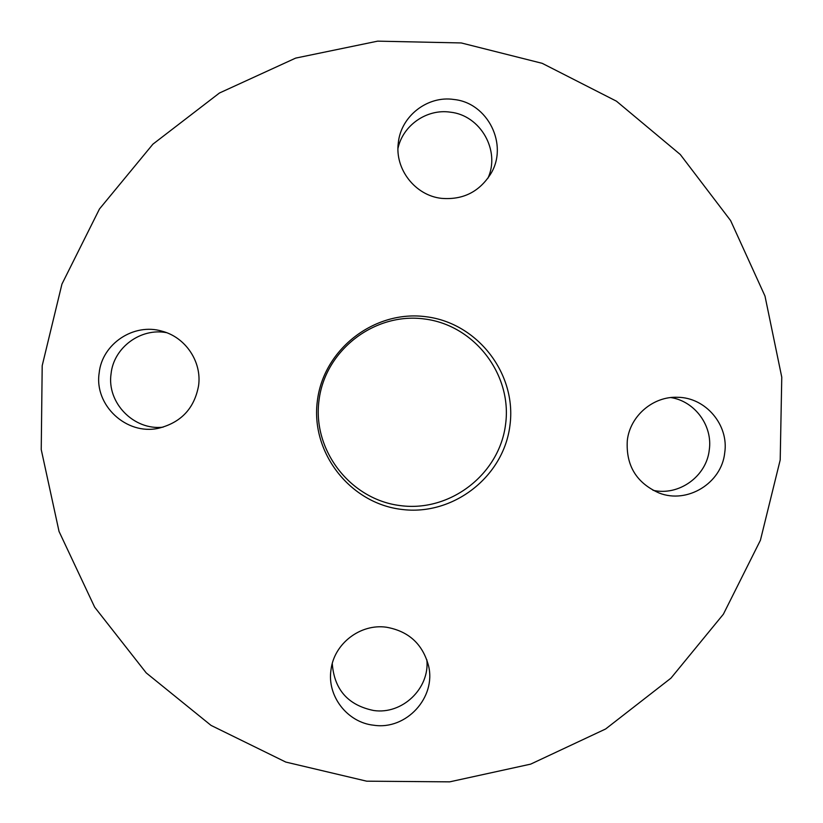 <?xml version="1.0" encoding="UTF-8"?>
<svg xmlns="http://www.w3.org/2000/svg" width="823" height="823" viewBox="0 0 823 823"><rect width="100%" height="100%" fill="white"/><g stroke="black" fill="none" stroke-linecap="round" stroke-linejoin="round"><path stroke-width="1.23" d="M386.409 627.219C360.381 623.453 334.045 643.658 331.011 669.757C326.834 696.052 347.357 722.594 373.848 725.238C406.243 730.248 436.355 697.503 428.546 665.797C422.703 644.049 408.661 631.19 386.409 627.219M332.266 663.585C334.261 689.612 348.057 705.26 373.673 710.506C402.282 714.806 429.904 688.419 426.849 659.748M198.58 385.658C201.995 361.781 185.535 337.214 162.018 331.185C133.861 322.688 102.062 343.808 99.172 372.963C94.059 405.255 126.475 435.449 158.428 428.289C181.009 422.662 194.393 408.445 198.58 385.658M166.585 332.667C140.712 327.636 113.769 347.501 111.084 373.621C106.589 402.704 133.81 430.676 163.088 427.168M441.354 198.343C462.855 200.133 479.356 191.903 490.868 173.643C508.573 144.704 487.823 102.854 454.018 99.501C427.549 95.375 400.842 116.177 398.301 142.924C394.69 169.147 415.152 195.442 441.354 198.343M487.916 178.252C500.641 150.712 480.509 115.271 450.315 112.165C426.911 108.615 402.931 125.209 397.962 148.407M627.311 440.418C625.778 465.437 636.395 482.978 659.182 493.039C687.359 504.18 721.627 483.142 724.713 452.856C729.034 425.049 705.723 397.458 677.668 397.293C653.164 396.11 630.058 415.893 627.311 440.418M652.968 490.282C678.738 496.29 706.432 476.476 709.261 450.037C712.893 425.851 694.941 401.285 670.868 397.56M505.589 424.267C499.54 474.141 450.366 512.266 400.513 505.631C350.577 499.736 312.256 450.428 318.995 400.431C324.992 350.331 374.527 312.112 424.431 318.974C474.429 325.085 512.39 374.486 505.589 424.267M509.941 425.429C503.686 476.887 452.948 516.237 401.501 509.396C349.97 503.316 310.415 452.434 317.369 400.832C323.552 349.117 374.681 309.674 426.18 316.752C477.782 323.069 516.957 374.054 509.941 425.429M42.199 365.679L61.941 284.089L99.48 208.96L152.903 144.169L219.432 93.02L295.663 58.104L377.664 41.15L461.261 42.95L542.203 63.33L616.448 101.178L680.292 154.508L730.618 220.585L764.989 296.064L781.768 377.191L780.204 459.944L760.411 540.269L723.376 614.215L670.93 678.173L605.625 728.983L530.66 764.135L449.677 781.85L366.688 781.181L285.787 762.067L211.038 725.392L146.227 672.905L94.666 607.168L59.04 531.452L41.232 449.564L42.199 365.679"/></g></svg>
